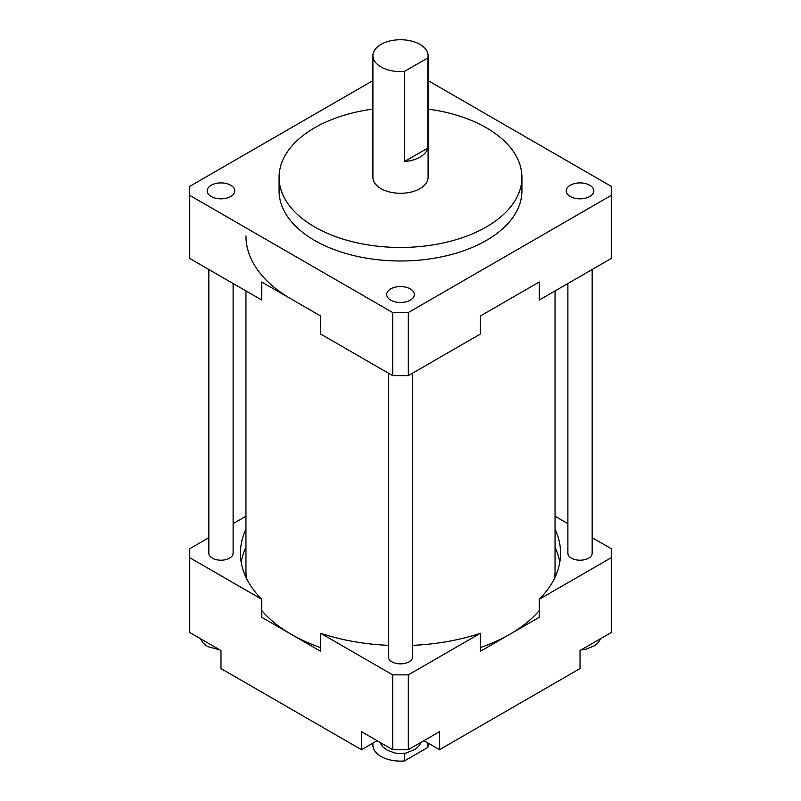 <?xml version="1.0" encoding="UTF-8"?>
<svg xmlns="http://www.w3.org/2000/svg" width="801" height="801" viewBox="0 0 801 801"><rect width="100%" height="100%" fill="white"/><g stroke="black" fill="none" stroke-linecap="round" stroke-linejoin="round"><path stroke-width="1.2" d="M555.043 290.923L555.043 571.223A154.543 89.221 180 0 1 554.562 578.262M539.243 610.522A154.543 89.221 180 0 1 480.31 647.629M320.69 647.629A154.543 89.221 180 0 1 291.224 634.312A154.543 89.221 180 0 1 261.757 610.522M246.438 578.262A154.543 89.221 180 0 1 245.957 571.223L245.957 290.923M291.224 299.033A154.543 89.221 180 0 1 245.957 235.935M380.986 66.944A27.594 15.93 0 0 0 404.405 71.449L404.405 161.582A27.594 15.93 0 0 0 427.824 148.065L427.824 57.932A27.594 15.93 0 0 0 428.094 55.68A27.594 15.93 0 0 0 420.014 44.415A27.594 15.93 0 0 0 389.937 40.961A27.594 15.93 0 0 0 372.906 55.68A27.594 15.93 0 0 0 380.986 66.944M372.906 55.68L372.906 177.351A27.594 15.93 0 0 0 380.986 188.615A27.594 15.93 0 0 0 411.063 192.07A27.594 15.93 0 0 0 428.094 177.351L428.094 55.68M372.906 109.086A121.422 70.108 0 0 0 279.078 177.351A121.422 70.108 0 0 0 314.643 226.923A121.422 70.108 0 0 0 446.968 242.122A121.422 70.108 0 0 0 521.922 177.351A121.422 70.108 0 0 0 486.357 127.78A121.422 70.108 0 0 0 428.094 109.086M279.078 177.351L279.078 190.868A121.422 70.108 0 0 0 314.643 240.44A121.422 70.108 0 0 0 446.968 255.639A121.422 70.108 0 0 0 521.922 190.868L521.922 177.351M589.786 185.241A13.797 7.97 0 0 0 574.748 183.509A13.797 7.97 0 0 0 566.227 190.868A13.797 7.97 0 0 0 570.272 196.505A13.797 7.97 0 0 0 585.311 198.237A13.797 7.97 0 0 0 593.821 190.868A13.797 7.97 0 0 0 589.786 185.241M410.252 288.891A13.797 7.97 0 0 0 395.223 287.159A13.797 7.97 0 0 0 386.703 294.518A13.797 7.97 0 0 0 390.748 300.155A13.797 7.97 0 0 0 405.777 301.877A13.797 7.97 0 0 0 414.297 294.518A13.797 7.97 0 0 0 410.252 288.891M230.728 185.241A13.797 7.97 0 0 0 215.689 183.509A13.797 7.97 0 0 0 207.179 190.868A13.797 7.97 0 0 0 211.214 196.505A13.797 7.97 0 0 0 226.252 198.237A13.797 7.97 0 0 0 234.773 190.868A13.797 7.97 0 0 0 230.728 185.241M372.906 80.621L189.747 186.363L189.747 195.384L392.69 312.55L408.31 312.55L611.253 195.384L611.253 186.363L428.094 80.621M408.31 312.55L408.31 375.639L480.31 334.067L480.31 316.045L539.243 282.022L539.243 300.045L611.253 258.473L611.253 195.384M189.747 195.384L189.747 258.473L261.757 300.045L261.757 282.022L320.69 316.045L320.69 334.067L392.69 375.639L392.69 312.55M408.31 375.639L392.69 375.639M427.824 57.932L404.405 71.449M427.824 148.065L404.405 161.582M428.094 743.088L428.094 745.18A27.594 15.93 180 0 1 427.824 747.433L427.824 742.928M404.405 753.32L404.405 760.95A27.594 15.93 180 0 1 380.986 756.444A27.594 15.93 180 0 1 372.906 745.18L372.906 743.088M423.919 740.665L439.529 749.686L580.024 668.565L580.024 650.542L611.253 632.51L611.253 548.695L592.169 537.681M377.081 740.665L361.471 749.686L220.976 668.565L220.976 650.542L189.747 632.51L189.747 557.706L261.757 599.278L261.757 617.301L320.69 651.323L320.69 633.301L392.69 674.873L408.31 674.873L480.31 633.301L480.31 651.323L539.243 617.301L539.243 599.278L611.253 557.706M439.529 749.686L439.529 731.653L408.31 749.686L392.69 749.686L361.471 731.653L361.471 749.686M241.201 562.212A160.06 92.405 180 0 1 245.957 547.163M555.043 547.163A160.06 92.405 180 0 1 559.799 562.212M392.69 749.686L392.69 674.873M245.957 516.245L233.111 523.654M208.831 537.681L189.747 548.695L189.747 557.706M567.889 523.654L555.043 516.245M408.31 674.873L408.31 749.686M261.757 599.278A160.06 92.405 180 0 1 240.44 553.201A160.06 92.405 180 0 1 245.957 529.141M480.31 633.301A160.06 92.405 180 0 1 412.645 645.346M388.355 645.346A160.06 92.405 180 0 1 320.69 633.301M555.043 529.141A160.06 92.405 180 0 1 560.56 553.201A160.06 92.405 180 0 1 539.243 599.278M404.405 760.95L427.824 747.433M388.355 373.136L388.355 656.85A12.145 7.009 0 0 0 391.909 661.806A12.145 7.009 0 0 0 405.146 663.328A12.145 7.009 0 0 0 412.645 656.85L412.645 373.136M567.889 283.504L567.889 553.201A12.145 7.009 0 0 0 571.443 558.157A12.145 7.009 0 0 0 584.67 559.679A12.145 7.009 0 0 0 592.169 553.201L592.169 269.486M208.831 269.486L208.831 553.201A12.145 7.009 0 0 0 212.385 558.157A12.145 7.009 0 0 0 225.622 559.679A12.145 7.009 0 0 0 233.111 553.201L233.111 283.504M421.306 742.177L418.823 746.111L415.449 749.185L406.017 753.06L400.57 753.571L395.173 753.09L387.173 750.227L382.658 746.662L379.694 742.177M600.83 638.527L598.347 642.462L594.983 645.536L585.541 649.411L581.125 649.901M219.874 649.901L207.649 646.577L203.134 643.013L200.17 638.527"/></g></svg>
